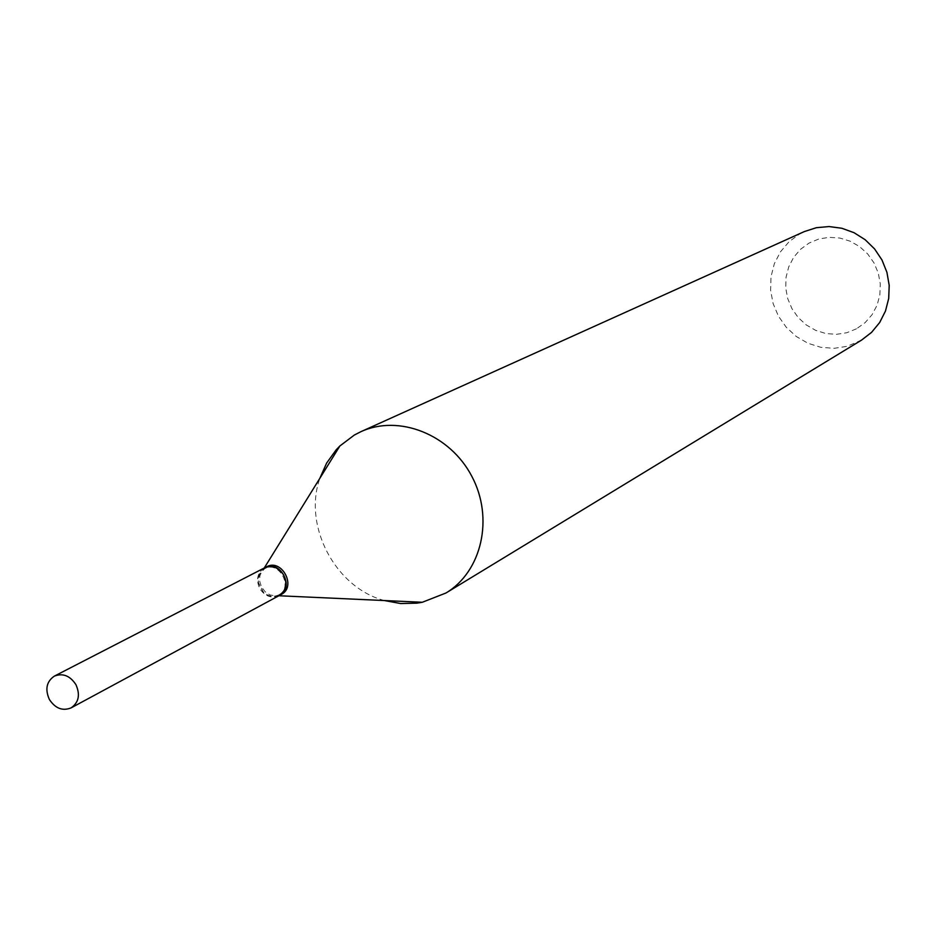 <?xml version="1.0" encoding="UTF-8"?>
<svg xmlns="http://www.w3.org/2000/svg" width="936" height="936" viewBox="0 0 936 936"><rect width="100%" height="100%" fill="white"/><g stroke="black" fill="none" stroke-linecap="round" stroke-linejoin="round"><path stroke-width="0.7" stroke-dasharray="4.68 3.51" d="M279.127 595.612C271.428 598.724 264.958 596.361 259.705 588.533C255.774 579.583 257.377 572.692 264.502 567.871M278.869 594.793C273.604 597.332 268.492 596.489 263.531 592.254L258.465 582.648L258.324 579.033L259.939 573.511L264.514 568.831C278.752 559.974 293.846 587.27 278.869 594.793M279.314 595.518C273.827 597.975 268.527 597.028 263.437 592.652L258.079 582.496C257.353 575.944 259.483 571.077 264.467 567.895L264.689 567.778M856.522 328.782L846.776 332.736L836.363 334.339L825.786 333.52L815.584 330.326L806.247 324.932L798.244 317.596L791.973 308.693L787.726 298.654L785.725 287.984L786.064 277.196L788.744 266.818L793.623 257.388L800.467 249.35L808.95 243.138L818.661 239.054L829.097 237.323L839.744 238.025L850.063 241.149L859.517 246.531L867.649 253.913L874.013 262.922L878.296 273.09L880.285 283.9L879.875 294.805L877.079 305.241L872.071 314.683L865.098 322.663L856.522 328.782M861.553 340.107L847.08 346.343L834.023 348.332L820.767 347.291L807.99 343.278L796.302 336.504L786.287 327.308L778.436 316.157L773.113 303.58L770.597 290.207L771.018 276.693L774.341 263.695L780.437 251.854L789.001 241.78L799.636 233.965L804.328 231.578M384.404 600.549C335.416 587.703 302.831 525.903 319.89 478.214M281.034 594.582L275.266 595.975L269.942 594.886L265.169 591.786L261.612 587.118L259.775 581.56L259.916 575.862L262.021 570.866L266.175 567.017M277.887 595.705L278.869 595.752M263.718 568.842L264.244 568.012"/><path stroke-width="1.4" d="M75.898 684.59C80.391 694.699 78.799 702.456 71.124 707.873C62.595 711.266 55.353 708.482 49.386 699.496C44.858 689.27 46.531 681.478 54.382 676.108C62.841 672.879 70.013 675.71 75.898 684.59M54.382 676.108L264.502 567.871C272.142 564.923 278.542 567.321 283.713 575.067C287.609 583.9 286.088 590.756 279.127 595.612L71.124 707.873M264.689 567.778L264.876 567.684C279.993 559.003 295.238 587.539 279.642 595.331L279.314 595.518M319.89 478.214L326.629 463.074L336.153 449.853L339.885 445.969L354.358 435.029L360.875 431.695C398.853 414.145 449.97 434.327 471.802 476.284C494.091 517.994 481.876 571.58 445.945 593.014L422.3 602.269L416.988 603.147L400.702 603.544L384.404 600.549M266.175 567.017L266.573 566.806C281.678 558.137 296.911 586.638 281.326 594.43L281.034 594.582M360.875 431.695L804.328 231.578L816.379 227.694L829.074 226.559L841.827 228.255L854.042 232.701L865.145 239.71L874.598 248.941L881.981 259.986L886.918 272.306L889.2 285.328L888.709 298.444L885.479 311.033L879.676 322.522L871.568 332.362L861.553 340.107L445.945 593.014M278.869 595.752L422.3 602.269M264.244 568.012L339.885 445.969M279.501 595.413L281.186 594.512M264.876 567.684L266.573 566.806"/></g></svg>
